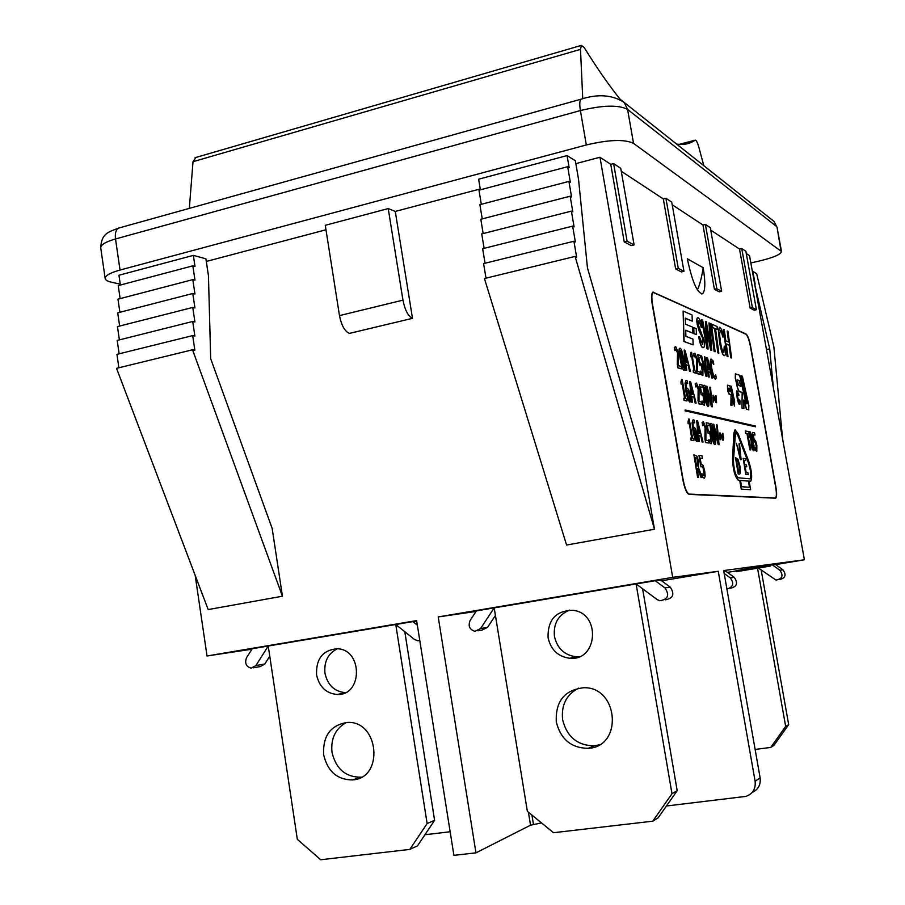 <?xml version="1.0" encoding="UTF-8"?>
<svg xmlns="http://www.w3.org/2000/svg" width="905" height="905" viewBox="0 0 905 905"><rect width="100%" height="100%" fill="white"/><g stroke="black" fill="none" stroke-linecap="round" stroke-linejoin="round"><path stroke-width="1.36" d="M253.196 667.811L260.154 666.612L264.792 664.021L269.758 656.17M268.231 646.023L395.757 624.507L427.126 823.539L409.807 849.399L320.709 859.75L297.326 839.331L268.231 646.023L255.9 665.537L251.228 668.15C246.092 666.68 244.531 663.195 246.556 657.709L252.224 648.727L268.231 646.023M323.662 754.781C322.712 735.969 330.517 725.199 347.09 722.484C378.89 719.928 384.512 778.198 352.543 779.929C337.237 779.816 327.61 771.433 323.662 754.781M316.558 674.813C315.992 658.772 322.847 650.084 337.124 648.761C362.747 649.009 362.939 695.73 337.282 694.497C326.173 693.479 319.273 686.918 316.558 674.813M419.796 640.536L417.759 640.763L414.456 639.439L395.757 624.507L412.895 621.611L417.352 625.151M346.276 722.518C335.416 728.616 330.653 738.559 332.011 752.338C335.936 768.809 345.484 777.101 360.654 777.203L361.423 777.112M337.327 648.772C328.029 653.534 323.9 661.668 324.963 673.184C327.61 685.062 334.386 691.556 345.303 692.653M427.126 823.539L434.604 820.315L417.443 845.915L409.807 849.399M434.604 820.315L404.807 631.735M412.895 621.611L416.696 621.056M477.987 630.808L482.003 630.106L487.546 627.357L495.42 615.434M665.22 599.834C673.275 598.375 674.938 594.133 670.198 587.107L660.571 579.992L655.22 580.716L664.937 587.911C669.734 595.026 668.06 599.314 659.926 600.773L657.041 599.517L636.113 583.94L671.985 793.753L652.765 821.186L553.487 832.713L527.366 811.344L494.187 607.889L655.22 580.716M556.315 722.009C555.297 701.454 564.415 690.029 583.691 687.732C618.669 686.578 623.262 746.863 588.205 748.333C571.338 748.118 560.704 739.351 556.315 722.009M548.068 637.765C547.615 619.755 555.896 610.604 572.933 610.298C601.067 613.013 597.877 661.317 569.765 658.286C558.102 656.679 550.874 649.835 548.068 637.765M476.392 610.898L494.187 607.889L480.566 628.556L474.955 631.339C469.525 629.586 467.919 625.943 470.148 620.411L476.392 610.898M578.578 688.151C566.383 694.621 561.066 705.165 562.627 719.78C566.971 736.93 577.503 745.607 594.212 745.799L599.144 744.883M569.539 610.094C558.283 614.8 553.26 623.59 554.448 636.441C557.231 648.387 564.392 655.152 575.931 656.736L579.336 656.679M671.985 793.753L677.189 790.676L658.15 817.815L652.765 821.186M677.189 790.676L642.595 588.77M729.883 588.307C736.919 587.006 738.356 583.34 734.193 577.288L725.742 571.157L723.808 571.428M724.17 573.465L730.267 577.888C734.385 583.352 733.265 587.085 726.919 589.11M676.612 144.076C683.547 145.173 689.621 143.94 694.836 140.377L695.142 140.173C696.205 139.981 697.438 142.334 698.864 147.244L703.785 165.66M582.741 98.724L580.501 49.368L581.372 45.397L584.064 47.343C597.13 68.384 609.257 85.817 620.434 99.618M195.899 157.447L193.014 161.69L189.337 208.376M703.162 267.688C705.527 282.111 705.346 290.788 702.608 293.695C697.325 293.469 692.246 281.84 687.336 258.807L703.162 267.688C701.827 276.896 699.904 284.317 697.393 289.951M779.341 579.562C785.427 578.227 786.626 574.98 782.938 569.822L775.404 564.426L772.304 564.856L779.895 570.286C783.64 575.671 782.339 578.928 776.004 580.071L758.345 568.035M727.428 572.39L736.116 570.931M757.542 568.17L785.664 726.398L770.743 747.417L755.121 749.431M770.234 565.195L772.304 564.856M785.664 726.398L788.674 724.611L773.854 745.471L770.743 747.417M788.674 724.611L761.173 570.071M661.668 580.806L718.242 571.281L672.687 577.356L438.224 616.939L475.962 852.849L453.903 855.361L416.628 620.592L207.03 655.978L251.918 649.202M475.962 852.849L530.534 825.19L541.507 822.917M438.224 616.939L476.03 611.452M775.653 564.607L804.398 559.788L723.661 570.557L760.121 777.836L755.121 781.275C755.856 788.889 752.79 793.934 745.912 796.389L666.442 805.993M752.27 792.361C758.266 789.579 760.879 784.737 760.121 777.836M402.951 300.143C404.976 310.166 408.155 316.23 412.499 318.334L349.421 333.402C344.794 331.411 341.479 325.483 339.477 315.607L402.951 300.143L388.222 208.58L395.27 211.431L412.499 318.334M339.477 315.607L325.28 225.311L388.222 208.58M325.981 229.78L206.295 261.455M207.03 655.978L195.175 575.331M672.687 577.356L599.981 157.244L575.852 163.635M480.25 188.941L395.27 211.431M282.439 596.214L192.527 349.794L116.541 368.346L208.184 609.585L282.439 596.214L272.156 528.407L210.684 358.697L208.455 275.833L205.899 258.807L193.353 255.38L118.951 275.244L120.365 285.03M480.397 189.79L478.632 179.201L567.062 155.592L575.354 160.751L578.521 179.224L587.469 267.959L641.792 455.69L654.473 529.221L566.587 545.048L484.435 278.548L575.094 256.42L654.473 529.221M567.062 155.592L569.121 167.572L567.684 166.701L570.342 182.244L568.917 181.407L571.587 197.019L570.15 196.215L572.831 211.883L571.394 211.125L574.087 226.861L572.65 226.137L575.354 241.94L573.917 241.25L483.587 263.604L486.008 278.163M572.65 226.137L482.659 248.717L485.057 263.242M571.394 211.125L481.72 233.931L484.118 248.355M570.15 196.215L480.804 219.248L483.18 233.569M568.917 181.407L479.888 204.666L482.241 218.886M567.684 166.701L478.971 190.174L481.313 204.292M192.527 349.794L194.858 350.201L192.686 335.608L194.88 336.015L192.72 321.479L194.914 321.931L192.754 307.451L194.937 307.926L192.776 293.492L194.96 294.001L192.81 279.634L194.982 280.165L192.844 265.855L195.005 266.421L193.353 255.38M120.241 284.181L111.349 282.179C107.514 281.297 105.444 280.075 105.161 278.514C105.104 275.663 110.059 272.835 120.026 270.041L586.327 144.958C608.929 139.619 624.665 139.087 633.534 143.375L781.49 251.522C780.879 254.35 773.945 257.405 760.664 260.685L750.856 262.982M610.762 164.337L613.613 163.59L627.097 241.205L634.1 244.916L631.26 245.606L624.224 241.907L610.762 164.337L599.981 157.244M613.613 163.59L620.762 168.341L634.1 244.916M663.32 198.919L665.922 198.263L678.264 268.31L683.965 271.33L681.375 271.93L675.65 268.932L663.32 198.919L621.271 171.26M665.922 198.263L671.736 202.12L683.965 271.33M702.97 225.006L705.38 224.417L716.839 288.752L721.636 291.286L719.237 291.829L714.43 289.306L702.97 225.006L672.2 204.768M705.38 224.417L710.278 227.675L721.636 291.286M739.521 249.056L741.749 248.536L752.372 307.576L756.41 309.714L754.193 310.2L750.143 308.073L739.521 249.056L710.708 230.096M741.749 248.536L745.867 251.262L756.41 309.714M804.398 559.788L749.532 255.64L746.274 253.502M192.844 265.855L118.238 285.595L120.127 298.616M192.81 279.634L117.978 299.182L119.879 312.293M192.776 293.492L117.718 312.847L119.63 326.049M192.754 307.451L117.458 326.603L119.392 339.884M192.72 321.479L117.198 340.438L119.143 353.81M192.686 335.608L116.937 354.353L118.883 367.769M573.917 241.25L576.621 257.111L575.094 256.42M773.356 387.713L769.714 348.855L766.478 349.545M769.714 348.855L754.691 284.238M755.155 284.136L752.847 271.376L756.671 273.751L773.854 346.762L782.644 439.185M714.43 289.306L716.839 288.752M624.224 241.907L627.097 241.205M675.65 268.932L678.264 268.31M750.143 308.073L752.372 307.576M718.242 571.281L755.121 781.275M775.325 498.225L775.8 498.112C776.863 496.89 776.897 493.157 775.879 486.924L750.63 346.344C749.261 339.488 747.734 335.37 746.048 333.979L652.991 292.145C651.577 293.548 651.408 297.587 652.46 304.25L683.117 479.933C684.859 488.587 686.929 493.395 689.327 494.345L775.517 498.191L689.101 494.39C686.703 493.429 684.633 488.632 682.89 479.978L652.233 304.306C651.181 297.643 651.362 293.605 652.765 292.191L653.184 292.044M752.225 568.872L761.659 567.345L752.225 568.872M764.431 566.858L736.24 571.621L764.431 566.858L764.261 565.919L765.053 566.79M764.883 565.851L765.777 566.688M741.885 569.72L736.07 570.693L736.24 571.621M742.043 570.602L741.874 569.664L764.261 565.919M770.381 566.055L740.528 570.998L770.381 566.055L770.223 565.127L766.535 565.636L766.693 566.564M765.619 565.783L766.535 565.636M724.452 355.654L724.045 355.654C722.575 354.952 721.104 350.665 719.645 342.814L718.378 330.811L719.396 327.293M724.249 355.608L724.701 355.575C725.493 355.054 725.629 352.169 725.097 346.932L724.26 346.129L723.762 352.577C722.756 352.102 721.715 348.968 720.629 343.165L719.543 334.16L720.448 330.382C721.206 330.71 722.02 332.893 722.891 336.92L723.548 336.909C722.405 331.332 721.183 328.13 719.882 327.316L718.581 330.777L719.837 342.769C721.296 350.631 722.767 354.907 724.249 355.608L724.045 355.654M722.891 336.92L723.548 336.909M722.699 336.965C721.828 332.938 721.014 330.755 720.256 330.427L720.086 330.382M723.853 352.599L724.26 346.129M715.12 351.706L714.124 351.445L710.549 323.628L714.317 351.4L715.12 351.706L711.353 323.979L710.549 323.628M699.803 337.689L699.633 336.671L698.852 336.694C700.21 343.787 701.613 347.407 703.061 347.577L703.705 347.531C704.576 346.694 704.667 344.183 703.977 339.997L698.23 324.691L698.015 321.931L698.841 320.958L701.386 327.406L702.042 326.863C701.251 322.271 700.006 319.239 698.309 317.768L697.642 317.791C696.85 318.469 696.793 320.732 697.45 324.556L703.185 339.941L702.518 344.364L699.803 337.689M702.755 344.42L702.529 337.361M702.325 337.407L699.192 331.219L697.246 324.601C696.59 320.777 696.646 318.515 697.438 317.836L697.732 317.734M701.386 327.406L702.144 327.452M701.183 327.44L701.002 325.461M700.798 325.506L698.411 320.947M703.4 347.633L702.857 347.611C701.409 347.452 700.006 343.832 698.649 336.739L698.852 336.694M716.16 402.748L715.425 401.865L716.556 402.68L716.217 395.983L716.059 400.564L713.355 395.247L712.88 397.205L713.479 402.012L713.751 397.385L715.64 401.831M715.425 401.865L714.927 400.067M714.724 400.101L713.604 397.453M713.276 402.058L712.959 395.315M715.9 400.553L716.172 399.32M715.968 399.354L715.674 395.847M704.248 405.361L702.371 403.924L704.509 405.293L704.622 398.867L703.23 393.845L701.364 392.272L700.402 386.854L702.563 387.431L702.144 385.055L699.305 384.286L701.171 394.772L702.11 394.535L703.117 395.689L703.932 398.686L703.932 402.951L702.076 400.983L702.585 403.879M702.371 403.924L702.076 400.983M703.932 402.951L704.248 401.933M704.045 401.967L703.117 395.689M702.902 395.734L701.613 394.557M699.305 384.286L701.171 394.772M700.425 386.955L702.563 387.431M686.929 400.983L683.988 400.406L683.818 398.189L684.203 400.361L686.929 400.983L686.544 398.822L685.56 398.596L682.189 379.534L681.601 379.376L680.956 382.012L681.307 383.958L682.325 384.229L684.836 398.426L683.818 398.189M684.599 398.37L682.325 384.229M682.11 384.274L681.307 383.958M681.092 384.003L680.956 382.012M681.205 382.046L681.601 379.376M706.896 376.39L705.968 376.22L706.896 376.39L705.086 357.102L704.407 356.875L705.957 372.917L701.613 355.925L700.889 355.676L706.183 376.186M705.968 376.22L700.889 355.676M705.617 371.604L704.407 356.875M700.334 374.444L696.929 373.55L696.624 370.62L697.133 373.505L700.334 374.444L699.916 372.113L697.37 371.344L697.438 359.319L694.904 353.255L693.773 354.013L694.293 356.909L695.266 355.575L696.76 359.228L696.624 370.62M696.409 370.665L696.556 359.274L694.972 355.597M694.078 356.955L693.773 354.013M693.569 354.059L694.463 353.255M681.51 368.867L677.811 367.882L677.506 364.828L678.037 367.837L681.51 368.867L681.08 366.435L678.309 365.597L678.501 353.097L675.786 346.739L674.553 347.52L675.085 350.529L676.171 349.172L677.766 352.995L677.506 364.828M677.279 364.873L677.54 353.041L675.831 349.194M674.87 350.586L674.553 347.52M674.338 347.565L675.3 346.751M756.625 451.267L755.155 450.09L756.84 451.222L756.851 445.328L755.641 440.848L754.148 439.57L753.277 434.694L754.985 435.045L754.612 432.918L752.36 432.443L754.046 441.866L755.596 442.545L756.297 445.215L756.365 449.129L754.883 447.455L755.347 450.057M755.155 450.09L754.883 447.455M756.195 449.14L756.614 448.145M756.433 448.179L755.596 442.545M755.404 442.579L754.453 441.595M752.36 432.443L754.046 441.866M753.288 434.773L754.985 435.045M750.618 449.909L749.872 449.853L746.953 433.495L745.528 433.201L747.145 433.461L750.618 449.909L747.7 433.574L749.114 433.857L748.729 431.674L745.324 430.961L745.72 433.167M745.528 433.201L745.324 430.961M747.722 433.653L749.114 433.857M719.09 444.717L718.185 444.638L719.09 444.717L717.246 425.056L716.579 424.92L718.163 441.267L713.841 424.343L713.14 424.196L718.389 444.593M718.185 444.638L713.14 424.196M717.823 439.932L716.579 424.92M714.893 440.192L714.531 442.194L713.4 439.887L711.24 427.613L711.613 425.644L712.721 427.884L714.893 440.192L711.421 425.689M714.509 442.194L714.69 440.237M714.984 444.446L714.724 444.479C713.649 444.332 712.495 440.724 711.262 433.665C710.12 427.251 709.927 423.857 710.685 423.495L710.934 423.427M711.466 433.619C712.699 440.69 713.853 444.287 714.939 444.446L715.233 444.389C715.991 443.993 715.798 440.599 714.667 434.208C713.445 427.239 712.303 423.631 711.217 423.393L710.9 423.45C710.142 423.812 710.323 427.205 711.466 433.619L711.262 433.665M708.853 443.02L705.448 442.545L705.142 439.57L705.662 442.5L708.853 443.02L708.434 440.644L705.889 440.215L705.934 427.68L703.4 421.73L702.28 422.68L702.8 425.622L703.762 424.106L705.267 427.692L705.142 439.57M704.927 439.615L705.052 427.737L703.524 424.14M702.585 425.667L702.28 422.68M702.065 422.726L703.049 421.764M700.21 433.642L698.558 433.348L697.653 423.676L700.21 433.642M699.972 433.608L697.789 425.067M699.327 441.459L698.389 441.38L696.737 420.746L698.603 441.335L699.327 441.459L698.784 435.678L700.821 436.04L702.325 441.945L703.061 442.07L697.608 420.927L696.737 420.746M702.325 441.945L703.061 442.07M702.11 441.991L700.821 436.04M700.606 436.086L698.784 435.769M696.477 434.479L696.545 439.117L695.255 430.791L696.262 434.524M696.545 439.117L695.47 437.839L693.875 430.871L694.644 429.886L695.47 430.746M695.255 430.791L694.384 429.92M696.805 441.47L695.006 439.389L697.065 441.402L697.201 434.49L695.662 429.027L694.395 427.579L693.513 428.834C692.913 424.807 692.936 422.578 693.558 422.171L694.689 422.827L694.214 420.124L693.038 419.784L692.291 422.714L693.241 431.425L695.221 439.344M695.006 439.389L693.026 431.47L692.076 422.759L693.151 419.728M694.44 422.861L693.592 422.149M693.445 428.337L693.841 427.68M741.105 459.683L740.381 459.65L741.105 459.683L739.532 443.823L740.369 456.923L736.41 443.28L740.573 459.616M740.381 459.65L736.41 443.28M740.03 455.577L739.034 443.733M739.419 466.075L739.815 471.2L738.571 472.127L736.342 459.582L737.903 460.747L739.215 466.12L737.903 460.747M739.091 472.172L739.815 471.2M739.611 471.245L739.215 466.12M737.711 460.781L736.353 459.65M739.521 474.05L738.197 473.994L739.883 473.937L740.381 472.874L739.939 466.166L737.96 459.231L735.505 457.636L738.401 473.96M738.197 473.994L735.505 457.636M749.996 478.847L738.061 477.761C735.38 475.035 733.842 469.412 733.446 460.905L735.527 432.171L738.039 435.373L748.673 462.896C751.037 470.521 751.58 475.815 750.279 478.779L750.087 478.813C751.388 475.849 750.845 470.555 748.469 462.93L737.847 435.407L735.595 432.138M749.476 487.263L748.378 481.109L740.494 480.442M748.378 481.109L749.679 487.275L741.602 486.709L740.482 480.385L748.571 481.075M741.274 489.164L750.652 489.707L741.274 489.164L739.713 480.374L738.299 480.261C734.939 476.867 733.016 469.831 732.518 459.174L733.876 433.009L735.12 429.728M739.713 480.374L741.478 489.13M750.652 489.707L749.114 481.121L750.777 481.143C752.394 477.444 751.727 470.826 748.763 461.301L738.152 433.789L735.007 429.785L734.079 432.975L732.722 459.14C733.22 469.797 735.143 476.822 738.503 480.227L739.917 480.34M750.471 481.234L749.125 481.177M740.641 386.446L739.351 380.677L737.36 380.01M739.351 380.677L740.856 386.514L738.31 384.976L737.405 379.942L739.532 380.632M741.987 408.087L742.168 392.397L741.987 408.087L743.876 408.494L743.865 399.976L746.614 409.218L748.854 409.818L746.421 409.264L743.865 400.87M748.661 409.852L748.876 405.44L742.338 376.163L740.969 375.699L747.021 402.748L747.055 403.845L746.116 403.596L739.6 375.224L735.392 373.844L735.494 378.211L737.711 388.109L739.159 391.48L742.168 392.397M742.179 408.042L743.876 408.494M741.976 392.431L738.966 391.514L737.518 388.143L735.301 378.245L735.358 373.867M746.908 403.811L740.969 375.699M755.562 426.798L755.426 426.04L685.153 409.976L685.311 410.881L755.562 426.798L685.311 410.881M685.096 410.927L685.153 409.976M775.483 497.999L689.282 494.107C686.929 493.168 684.893 488.451 683.184 479.933L652.516 304.284C651.487 297.722 651.657 293.752 653.048 292.372L746.082 334.16C747.745 335.54 749.25 339.59 750.596 346.321L775.834 486.913C776.841 493.055 776.818 496.721 775.766 497.931L775.574 497.965C776.626 496.755 776.648 493.089 775.653 486.947L750.415 346.366C749.068 339.624 747.564 335.574 745.901 334.205L653.24 292.27M696.454 334.579L693.762 333.628L693.75 327.621L693.977 333.583L696.454 334.579L696.228 328.651L693.75 327.621M728.389 390.281L728.14 388.143L729.735 388.607L730.414 391.639L728.389 390.281M730.199 391.571L729.532 388.641L728.095 388.211M730.844 405.123L731.093 394.671L730.844 405.123L731.941 405.327L731.975 398.562L734.6 406.028L731.975 399.444M731.048 405.089L731.941 405.327M730.901 394.704L729.102 394.184L727.597 390.734L727.45 385.179M733.955 403.019L730.505 386.028L734.113 403.042L729.781 385.802L727.473 385.157L727.575 389.682L729.306 394.139L731.093 394.671M734.408 406.074L734.656 401.492L731.229 386.254L730.505 386.028M693.14 344.862L683.909 341.502L683.128 311.06L684.123 341.457L693.14 344.862L692.936 339.07L685.888 336.321L685.685 330.235L692.721 333.074L692.506 327.101L685.481 324.182L685.277 318.153L692.28 321.162L692.065 315.008L683.128 311.06M685.289 318.289L692.28 321.162M685.685 330.37L692.721 333.074M748.277 474.605L745.799 474.412L743.152 458.36L746.003 474.367L748.277 474.605L747.937 472.715L746.15 472.523L745.087 466.584L746.761 466.788L746.433 464.91L744.747 464.695L743.978 460.317L745.777 460.566L745.437 458.677L743.152 458.36M743.989 460.385L745.777 460.566M745.098 466.652L746.761 466.788M693.954 440.565L691.047 440.169L690.877 437.952L691.262 440.124L693.954 440.565L693.581 438.405L692.597 438.235L689.237 419.106L688.66 418.981L688.038 421.707L688.377 423.664L689.384 423.868L691.884 438.122L690.877 437.952M691.658 438.077L689.384 423.868M689.169 423.902L688.377 423.664M688.151 423.71L688.038 421.707M688.23 421.73L688.66 418.981M711.07 443.801L709.249 442.455L711.341 443.733L711.477 437.183L710.086 432.183L708.242 430.712L707.28 425.271L709.418 425.712L709 423.325L706.194 422.737L708.049 433.269L708.977 432.963L709.973 434.061L710.787 437.047L710.776 441.391L708.943 439.513L709.463 442.421M709.249 442.455L708.943 439.513M710.776 441.391L711.104 440.316M710.9 440.362L709.973 434.061M709.769 434.095L708.547 432.986M706.194 422.737L708.049 433.269M707.291 425.361L709.418 425.712M722.891 440.305L722.167 439.457L723.276 440.237L723.548 438.235L722.948 433.438L722.778 438.111L720.109 432.895L719.633 434.92L720.244 439.762L720.414 435.045L722.371 439.423M722.167 439.457L721.67 437.681M721.466 437.715L720.504 435.034M720.041 439.796L719.724 432.963M722.631 438.099L722.903 436.832M722.699 436.877L722.405 433.337M751.761 436.436L752.01 440.034L751.218 438.767L750.392 433.427L751.761 436.436L750.539 433.405M751.84 439.807L751.569 436.47M753.48 445.645L753.333 448.982L751.851 444.989L751.614 441.142L753.48 445.645L752.428 442.398M753.311 448.971L753.288 445.679M752.236 442.432L751.58 441.402M753.684 450.814L752.179 449.106L751.127 445.113L751.173 440.452L752.372 449.061L753.899 450.769L754.001 445.509L752.451 440.792L752.293 436.515L749.951 431.628L749.826 436.176L751.173 440.452M750.969 440.407L749.634 436.221L749.759 431.674M697.789 461.38L698.083 464.865L697.71 465.815L696.579 465.837L695.097 457.387L696.907 458.36L697.574 461.426L696.907 458.36M697.37 465.917L698.083 464.865M697.868 464.899L697.574 461.426M696.68 458.405L695.108 457.455M702.246 477.591L701.047 477.546L697.676 468.462L701.262 477.512L702.246 477.591L698.502 467.67L698.536 461.233L697.031 456.267L693.864 454.695L697.812 477.218L698.581 477.286L697.008 468.326L697.891 468.417M697.676 468.462L697.02 468.394M697.812 477.218L698.581 477.286M697.597 477.263L693.864 454.695M704.192 478.213L702.235 476.867L704.486 478.134L705.142 476.154L704.69 470.872L703.174 465.464L701.137 464.005L700.097 458.077L702.461 458.383L702.009 455.781L698.909 455.373L700.923 466.844L701.952 466.426L703.049 467.546L703.932 470.781L703.898 475.589L701.895 473.666L702.45 476.822M702.235 476.867L701.895 473.666M703.898 475.589L704.282 474.356M704.067 474.401L703.049 467.546M702.834 467.591L701.556 466.46M698.909 455.373L700.923 466.844M700.108 458.145L702.461 458.383M683.614 367.702L682.381 365.19L680.13 352.498L680.571 350.574L681.782 353.007L683.105 359.443L683.614 367.702L682.89 359.5L680.322 350.608M684.169 370.055L683.807 370.077C682.608 369.749 681.375 365.937 680.096 358.618C678.942 352.158 678.75 348.73 679.531 348.335L679.779 348.267C678.976 348.674 679.157 352.113 680.311 358.572C681.589 365.892 682.823 369.704 684.022 370.032L684.418 369.987C685.198 369.568 685.006 366.14 683.863 359.692C682.596 352.475 681.363 348.663 680.164 348.255L679.531 348.335M687.642 362.984L685.956 362.452L685.074 352.961L687.642 362.984M687.393 362.905L685.198 354.341M686.714 370.405L685.752 370.236L684.146 349.997L685.967 370.19L686.714 370.405L686.171 364.749L688.253 365.382L689.768 371.322L690.526 371.536L685.04 350.303L684.146 349.997M689.768 371.322L690.526 371.536M689.553 371.367L688.253 365.382M688.038 365.428L686.182 364.862M696.171 373.211L693.388 372.498L693.23 370.36L693.603 372.453L696.171 373.211L695.798 371.129L694.87 370.858L691.601 352.464L691.058 352.283L690.458 354.76L690.787 356.638L691.759 356.955L694.192 370.643L693.23 370.36M693.954 370.575L691.759 356.955M691.544 357L690.787 356.638M690.583 356.683L690.458 354.76M690.707 354.805L691.058 352.283M702.631 375.518L700.742 373.991L702.88 375.451L702.981 369.206L701.601 364.217L699.746 362.543L698.796 357.192L700.945 357.905L700.527 355.563L697.71 354.602L699.554 364.975L700.481 364.806L701.477 365.993L702.28 368.98L702.303 373.132L700.436 371.095L700.945 373.946M700.742 373.991L700.436 371.095M702.11 373.165L702.608 372.17M702.404 372.204L701.477 365.993M701.273 366.039L699.927 364.806M697.71 354.602L699.554 364.975M698.818 357.305L700.945 357.905M709.984 369.987L708.457 369.5L707.563 360.462L709.984 369.987M709.746 369.907L707.699 361.853M709.215 377.08L708.344 376.933L706.703 357.656L708.547 376.887L709.215 377.08L708.683 371.684L710.561 372.272L711.986 377.905L712.665 378.109L707.506 357.928L706.703 357.656M711.986 377.905L712.665 378.109M711.783 377.939L710.561 372.272M710.357 372.317L708.694 371.797M715.312 379.195L712.857 376.163L710.9 368.414L710.176 361.152L711.058 358.957M711.104 368.369L713.061 376.118L715.538 379.127L716.274 377.917L715.719 374.828L714.679 376.91L713.287 374.636L711.783 368.584L711.16 362.815L711.873 361.163L713.819 364.217L713.264 361.095L710.991 358.991L710.38 361.106L710.9 368.414M713.57 364.24L711.59 361.185M715.052 376.865L715.436 376.22M715.244 376.265L715.674 374.817M689.486 395.168L689.553 399.727L688.456 398.404L686.85 391.435L687.63 390.519L688.467 391.424L689.271 395.214L688.467 391.424M689.553 399.727L689.271 395.214M688.253 391.469L687.336 390.553M689.836 402.069L687.981 399.92L690.096 402.001L690.21 395.236L688.671 389.75L687.381 388.234L686.499 389.399C685.9 385.451 685.911 383.268 686.522 382.86L687.687 383.573L687.212 380.881L685.99 380.485L685.266 383.29L686.216 391.944L688.207 399.874M687.981 399.92L686.001 391.989L685.051 383.347L686.081 380.439M687.438 383.607L686.556 382.849M686.42 388.935L687.053 388.256M693.253 394.603L691.578 394.195L690.685 384.614L693.253 394.603M693.004 394.546L690.809 385.994M692.348 402.227L691.397 402.103L689.757 381.672L691.612 402.058L692.348 402.227L691.805 396.514L693.864 397.012L695.379 402.917L696.126 403.098L690.639 381.91L689.757 381.672M695.379 402.917L696.126 403.098M695.164 402.963L693.864 397.012M693.649 397.057L691.816 396.605M701.963 404.433L698.536 403.743L698.23 400.779L698.75 403.698L701.963 404.433L701.545 402.069L698.988 401.469L699.045 389.139L696.488 383.098L695.357 383.958L695.866 386.888L696.85 385.462L698.355 389.105L698.23 400.779M698.015 400.825L698.151 389.139L696.579 385.496M695.662 386.933L695.357 383.958M695.142 384.003L696.092 383.12M708.083 402.069L707.71 404.015L706.963 396.028L704.78 387.521L705.889 389.806L707.868 402.114M707.71 404.015L705.312 395.53L704.565 387.555M708.196 406.266L707.902 406.288C706.816 406.074 705.651 402.442 704.418 395.406C703.287 389.082 703.083 385.734 703.83 385.372L704.067 385.304M704.622 395.361C705.866 402.397 707.02 406.028 708.117 406.255L708.434 406.198C709.181 405.813 708.988 402.465 707.857 396.164C706.635 389.218 705.47 385.587 704.384 385.281L704.033 385.326C703.298 385.688 703.49 389.037 704.622 395.361L704.418 395.406M712.314 406.809L711.398 406.684L712.314 406.809L710.47 387.34L709.803 387.159L711.375 403.347L707.031 386.401L706.319 386.197L711.601 406.639M711.398 406.684L706.319 386.197M711.036 402.024L709.803 387.159M739.894 404.354L740.03 400.779L739.6 399.976L739.555 402.815L738.853 402.216L737.156 394.49L737.258 392.261L738.989 394.942L736.908 390.722L737.473 398.743L739.306 404.196M739.114 404.23L738.865 403.404M738.672 403.449L738.333 402.012M738.141 402.058L737.96 400.666M737.767 400.7L737.473 398.743M737.281 398.777L736.93 395.655M736.738 395.689L736.738 393.811M736.546 393.856L736.647 392.544M736.455 392.578L736.715 391.322M736.523 391.367L736.908 390.722M738.344 393.901L738.819 395.576M738.152 393.947L737.96 392.872M739.476 402.487L739.713 401.548M739.521 401.582L739.6 399.976M708.083 349.036L707.043 348.753L701.556 319.793L707.246 348.708L708.083 349.036L706.601 327.214L710.889 350.099L711.76 350.427L709.792 323.289L708.977 322.927L710.697 345.393L706.262 321.739L705.425 321.365L706.963 343.674L702.608 320.121L701.76 319.748M706.601 341.705L705.425 321.365M710.278 343.097L708.977 322.927M710.889 350.099L711.76 350.427M710.685 350.144L706.771 329.284M718.842 353.12L717.857 352.871L714.531 328.447L712.54 327.576L714.735 328.402L718.061 352.826L718.842 353.12L715.516 328.741L717.427 329.567L716.998 326.467L712.314 324.409L712.744 327.531M712.54 327.576L712.314 324.409M715.538 328.877L717.427 329.567M728.005 356.604L727.066 356.366L723.355 329.409L727.258 356.321L728.005 356.604L726.251 343.9L729.159 345.088L730.901 357.713L731.636 357.995L727.948 331.309L727.213 330.981L728.74 342.056L725.833 340.846L724.294 329.692L723.548 329.363M728.525 341.966L727.213 330.981M730.901 357.713L731.636 357.995M730.708 357.758L729.159 345.088M728.966 345.133L726.274 344.036M424.92 834.761L450.158 831.752M264.792 664.021L255.9 665.537M487.546 627.357L480.566 628.556M670.198 587.107L664.937 587.911M734.193 577.288L730.267 577.888M679.112 144.393L695.142 140.173L679.101 144.393M193.014 161.69L580.501 49.368M782.938 569.822L779.895 570.286M533.464 824.432L531.936 815.088M528.407 812.192L530.534 825.19M750.969 568.091L751.127 569.041M620.762 99.81L624.178 102.435L627.584 109.426L776.513 226.465L773.99 221.42L771.739 219.632M780.936 250.753L777.067 227.302L773.99 221.42L624.178 102.435C612.346 94.799 597.945 93.724 581.01 99.199C579.619 100.557 579.415 104.335 580.399 110.546C602.934 105.104 618.669 104.731 627.584 109.426L633.534 143.375M581.734 98.996L118.532 228.117C115.863 229.734 114.856 233.354 115.512 238.977L580.399 110.546L586.327 144.958M119.856 227.743L118.532 228.117C108.114 232.178 101.417 233.467 100.738 247.891C100.647 244.825 105.568 241.85 115.512 238.977L120.026 270.041M352.543 779.929L360.654 777.203M337.282 694.497L345.11 692.755M588.205 748.333L594.212 745.799M569.765 658.286L575.931 656.736M581.372 45.397L195.073 157.696M694.836 140.377L679.474 144.415M764.702 566.835L764.533 565.897M781.49 251.522L777.067 227.302M702.608 293.695L701.499 293.955M105.161 278.514L100.738 247.891"/></g></svg>
